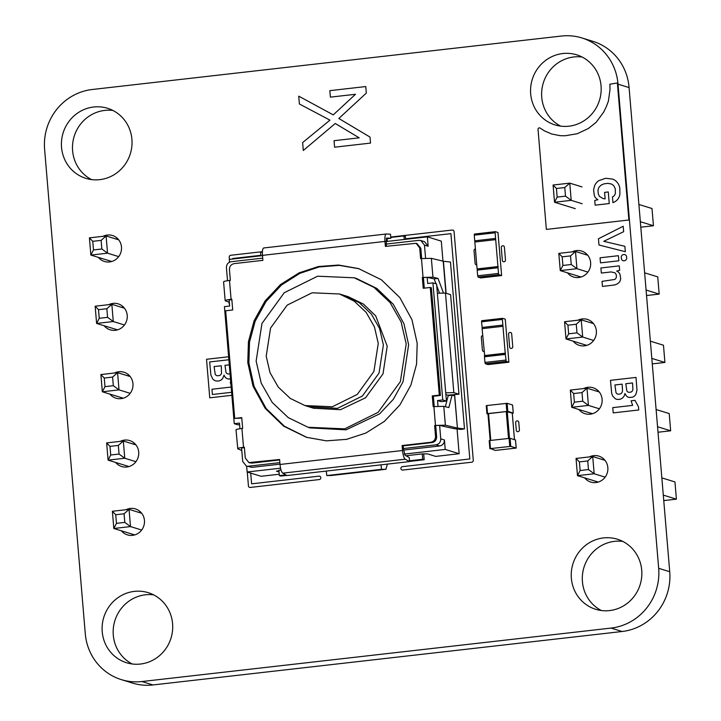 <?xml version="1.0" encoding="UTF-8"?>
<svg xmlns="http://www.w3.org/2000/svg" width="721" height="721" viewBox="0 0 721 721"><rect width="100%" height="100%" fill="white"/><g stroke="black" fill="none" stroke-linecap="round" stroke-linejoin="round"><path stroke-width="1.08" d="M359.184 268.78L339.303 265.364L319.151 266.941L299.918 273.322L281.442 285.047L266.058 301.468L255.171 321.169L249.52 342.124L248.88 362.933L254.08 386.393L266.085 408.437L284.38 426.219L306.957 437.467M247.781 362.591L248.43 341.727L254.116 320.719L265.076 300.972L280.523 284.552L299.071 272.862L318.385 266.536L338.591 265.04L358.553 268.582L381.337 279.748L399.804 297.548L411.952 319.7L417.198 343.295L416.558 364.159L410.871 385.167L399.903 404.914L384.455 421.334L365.907 433.024L346.594 439.35L326.388 440.846L306.425 437.305L283.641 426.138L265.175 408.338L253.026 386.186L247.781 362.591M406.211 343.989L400.371 381.607L378.11 412.331L344.71 428.86L308.092 427.274L288.355 417.684L272.277 402.525L261.218 383.112L256.135 361.086L261.966 323.459L284.227 292.735L317.637 276.206L354.254 277.801L373.992 287.391L390.07 302.541L401.119 321.963L406.211 343.989M356.39 278.459L376.858 288.445L393.224 304.208L403.985 323.828L408.627 344.737L403.021 381.824L393.305 399.326L379.625 413.863L346.089 429.833L310.111 427.895M348.189 296.655L363.483 304.118L375.704 315.888L387.204 346.152L383.022 373.848L365.547 397.776L340.501 409.699L313.626 408.248M378.255 343.394L373.893 371.486L357.274 394.423L332.336 406.761L305.001 405.572L290.266 398.416L278.261 387.096L270.005 372.604L266.202 356.156L270.564 328.064L287.183 305.127L312.121 292.789L339.465 293.979L354.191 301.135L366.205 312.445L374.451 326.946L378.255 343.394M279.243 474.229L261.065 476.293L247.141 471.994L280.568 468.19M386.699 238.047L386.249 244.059L418.82 240.345L420.875 240.544L424.48 245.14L428.148 246.267L427.364 236.83L441.297 241.138L442.973 261.155M457.069 428.968L459.142 453.725L435.691 456.402L427.625 453.906L422.254 453.906L405.995 455.762M445.875 394.585L447.804 395.18L458.962 394.216L453.833 392.63L445.731 392.801M459.142 453.725L445.217 449.426L444.424 439.99L440.747 438.864L439.621 425.426L453.888 428.607L460.944 429.41L464.486 428.896L450.472 262.056L443.424 261.245L446.11 293.258M262.48 255.622L229.287 259.407L229.521 262.219M246.645 466.136L247.141 471.994M279.054 471.931L276.458 471.137L278.964 470.849M409.537 461.404L424.173 459.737L423.723 454.356M445.217 449.426L404.274 454.095M403.553 450.084L439.657 445.975C442.793 445.29 444.379 443.298 444.415 439.999M281.028 469.993L278.91 470.236L279.36 475.617L280.829 476.076L286.778 475.391M427.364 236.83L386.041 241.544M428.148 246.267L424.534 241.679L420.875 240.535M437.368 293.231L445.47 293.059L450.598 294.646L458.962 394.216M405.662 239.309L405.418 236.38L403.958 235.929L390.782 237.434M387.087 238.696L387.312 241.4M252.026 467.352L246.303 466.018L252.026 467.352L279.991 464.162M424.173 459.737L422.713 459.286L422.254 453.906M409.501 460.791L422.713 459.286M438.007 406.238L437.53 400.534L441.198 401.66L446.425 401.065L442.757 399.939L432.924 282.875L436.593 284.002L446.425 401.065M440.747 438.864C440.711 442.162 439.125 444.154 435.989 444.839L439.657 445.975M236.209 429.995C235.605 429.527 237.515 429.013 241.932 428.463L243.518 447.299L244.365 447.209L245.266 457.97L248.871 462.585L279.604 459.493L280.018 464.468C280.523 469.146 281.424 472.039 282.74 473.156L287.057 475.545L409.546 461.584L409.285 457.583L404.977 455.194L403.427 448.552L435.989 444.839M381.03 464.838L381.508 469.326L385.933 469.272L331.3 475.5M331.2 475.509L326.775 475.563L326.298 471.074M387.357 464.117L385.933 469.272M279.36 475.617L285.849 474.878M262.381 252.062L260.605 252.26L260.903 255.802M404.256 239.471L403.958 235.929M432.924 282.875L427.697 283.47L427.192 277.414L434.15 278.865L436.025 283.831M425.579 258.235L424.48 245.14M262.696 258.136L231.189 261.723C228.052 262.408 226.466 264.4 226.43 267.698L227.521 280.712M231.847 299.675L229.143 299.981L229.648 306.037L224.42 306.632L234.253 423.696L237.912 424.822L239.606 424.633M248.357 466.217L279.865 462.63M246.303 466.018L242.698 461.431L241.571 447.984L244.401 447.669M234.253 423.696L239.48 423.092L239.949 428.725M450.814 395.315L450.778 394.838M454.609 394.45L457.429 428.094L454.491 394.441M457.231 428.058L445.371 425.183L435.475 425.426L433.898 406.59L433.177 406.671L432.267 395.91L433.366 396.253L434.231 406.554M439.621 425.426L435.475 425.426M457.429 428.094L464.486 428.896M435.727 425.868L436.629 436.629C436.611 439.945 435.024 441.937 431.87 442.604L403.201 445.875L403.427 448.552M437.53 400.534L442.757 399.939M433.898 406.59L443.785 406.347L448.841 407.572L452.049 395.171L448.21 395.631L445.335 406.725M416.873 243.554L420.812 248.258L421.677 258.56M386.249 244.059L386.438 246.276M434.15 278.865L437.998 278.405L432.942 277.179L423.047 277.423L421.47 258.587L420.613 258.686L419.712 247.916L416.107 243.301L385.375 246.393L384.96 241.418C384.681 236.812 385.14 234.334 386.33 233.992L390.458 234.217L390.872 238.263L386.186 238.795M421.47 258.587L431.356 258.334L443.424 261.245M427.192 277.414L423.047 277.423M223.78 281.992C223.177 281.514 225.087 281.01 229.503 280.46L231.08 299.296L231.801 299.215L232.712 309.976L225.673 310.778L234.713 418.423L241.751 417.621L242.653 428.382L241.932 428.463M386.33 233.992L263.832 247.952C262.642 248.294 262.183 250.764 262.462 255.369L262.877 260.353L234.208 263.625C231.062 264.292 229.476 266.283 229.449 269.6L230.35 280.361L229.503 280.46M231.08 299.296C226.628 299.855 224.718 300.369 225.358 300.828L225.159 300.657M229.323 302.18L225.358 300.828M279.64 459.953L252.035 463.098L249.664 462.81M243.518 447.299C239.057 447.858 237.146 448.372 237.786 448.832L236.01 429.86M241.778 450.454L237.786 448.832M441.477 293.15L444.208 293.087M454.518 395.766L452.049 395.171M409.546 461.584L405.238 459.196C403.922 458.087 403.021 455.185 402.516 450.517L402.102 445.533L403.201 445.875M402.102 445.533L430.77 442.27C433.916 441.594 435.502 439.603 435.529 436.286L434.628 425.525M386.636 238.056L390.872 238.263M436.737 285.723L439.549 293.186M381.508 469.326L326.775 475.563M437.998 278.405L443.469 292.906M430.266 287.463L431.365 287.805L440.405 395.45L439.305 395.108L430.266 287.463L423.227 288.265L422.326 277.504M423.425 277.846L424.29 288.148M229.539 304.794L228.827 302.234M432.267 395.91L439.305 395.108M440.405 395.45L433.366 396.253M234.713 418.423L241.787 418.081M453.833 392.63L445.47 293.059M118.713 256.631L107.546 253.179L90.864 255.081L111.773 261.498M124.454 324.982L113.287 321.53L96.605 323.432L117.514 329.848M130.195 393.333L119.019 389.881L102.346 391.782L123.246 398.199M141.676 530.034L130.501 526.591L113.819 528.484L134.728 534.91M135.936 461.683L124.76 458.232L108.087 460.133L128.987 466.55M90.864 255.081L89.413 237.858L92.775 241.328L93.496 249.935L90.864 255.081M118.722 239.859L106.095 235.956L101.12 240.372L101.841 248.988L107.546 253.179L106.095 235.956L89.413 237.858M106.852 308.723L107.582 317.339L113.287 321.53L111.836 304.307L95.154 306.209L98.516 309.679L106.852 308.723L111.836 304.307L124.463 308.209M107.582 317.339L99.237 318.285L96.605 323.432L95.154 306.209M112.593 377.083L113.323 385.69L119.019 389.881L117.577 372.658L100.895 374.56L104.257 378.029L112.593 377.083L117.577 372.658L130.204 376.56M113.323 385.69L104.978 386.645L102.346 391.782L100.895 374.56M124.075 513.785L124.796 522.392L130.501 526.591L129.059 509.368L112.377 511.27L115.739 514.731L124.075 513.785L129.059 509.368L141.676 513.262M124.796 522.392L116.46 523.347L113.819 528.484L112.377 511.27M108.087 460.133L106.636 442.91L109.998 446.38L110.719 454.996L108.087 460.133M110.719 454.996L119.055 454.041L124.76 458.232L123.318 441.009L106.636 442.91M119.055 454.041L118.334 445.434L123.318 441.009L135.936 444.911M101.12 240.372L92.775 241.328M101.841 248.988L93.496 249.935M99.237 318.285L98.516 309.679M104.978 386.645L104.257 378.029M116.46 523.347L115.739 514.731M118.334 445.434L109.998 446.38M582.18 203.737L571.203 200.348L554.53 202.25L575.286 208.657M554.53 202.25L553.079 185.027L556.441 188.496L557.162 197.103L554.53 202.25M582.009 186.91L569.761 183.125L564.777 187.541L565.498 196.157L571.203 200.348L569.761 183.125L553.079 185.027M587.921 272.087L576.944 268.699L575.502 251.476L558.82 253.377L562.182 256.847L570.518 255.892L575.502 251.476L587.75 255.261M570.518 255.892L571.239 264.508L576.944 268.699L560.262 270.6L581.027 277.017M571.239 264.508L562.903 265.454L560.262 270.6L558.82 253.377M593.662 340.447L582.685 337.049L581.243 319.827L564.561 321.728L567.923 325.198L576.259 324.252L581.243 319.827L593.491 323.612M576.259 324.252L576.98 332.859L582.685 337.049L566.003 338.951L586.768 345.368M576.98 332.859L568.644 333.814L566.003 338.951L564.561 321.728M605.144 477.149L594.167 473.76L592.716 456.537L576.043 458.439L579.396 461.9L587.741 460.953L592.716 456.537L604.964 460.313M587.741 460.953L588.462 469.56L594.167 473.76L577.485 475.662L598.25 482.07M588.462 469.56L580.126 470.516L577.485 475.662L576.043 458.439M599.403 408.798L588.426 405.409L571.744 407.302L592.509 413.719M571.744 407.302L570.302 390.079L573.655 393.549L574.385 402.165L571.744 407.302M574.385 402.165L582.721 401.209L588.426 405.409L586.984 388.186L570.302 390.079M582.721 401.209L582 392.603L586.984 388.186L599.223 391.963M638.896 204.476L651.991 208.522L653.442 225.745L640.798 227.187M640.338 221.698L653.442 225.745M644.628 272.826L657.732 276.873L659.183 294.096L646.539 295.538M646.079 290.049L659.183 294.096M650.369 341.177L663.473 345.224L664.915 362.447L652.28 363.889M651.82 358.4L664.915 362.447M661.851 477.888L674.955 481.934L676.397 499.157L663.762 500.59M663.293 495.111L676.397 499.157M657.561 426.751L670.656 430.798L658.021 432.24M656.11 409.528L669.214 413.575L670.656 430.798M564.777 187.541L556.441 188.496M565.498 196.157L557.162 197.103M562.903 265.454L562.182 256.847M568.644 333.814L567.923 325.198M580.126 470.516L579.396 461.9M582 392.603L573.655 393.549M497.977 232.486L495.3 231.666L495.111 232.784L498.517 273.421L498.95 274.728L501.627 275.548L497.977 232.486M474.445 234.046L495.3 231.666L474.445 234.046L474.256 235.154L474.733 240.814L495.579 238.435M475.031 241.995L474.733 240.814M498.202 266.662L477.383 269.032L477.194 270.141L477.672 275.792L498.517 273.421M480.808 277.909L478.104 277.107L477.672 275.792M495.688 239.642L474.833 242.022L477.095 268.933L497.941 266.554M498.238 266.653L477.095 268.933M508.9 362.203L506.223 361.383L505.322 354.417L484.467 356.796L484.945 362.447L485.377 363.754L488.054 364.574L508.9 362.203L505.25 319.142L502.573 318.322L502.384 319.43L481.529 321.809L482.313 328.65M502.384 319.43L505.322 354.417M505.475 353.317L484.665 355.678L484.467 356.796M484.683 355.678L482.106 328.668L502.961 326.298M505.223 353.209L484.368 355.579M502.537 318.331L481.727 320.701L481.529 321.809M490.469 448.588L495.336 450.427L516.209 448.065L510.756 446.371L490.469 448.588L489.793 440.522L510.08 438.296L515.506 440.017M489.901 448.705L489.198 440.657L489.793 440.522M514.47 439.657L512.243 413.133M490.217 440.468L487.946 413.719L506.259 411.565L512.243 413.088M513.271 413.088L507.818 411.385L487.531 413.611L486.855 405.535L507.142 403.318L512.595 405.013L513.271 413.088L512.289 413.268M487.973 414.07L486.936 413.746L487.531 413.611M486.963 413.719L486.26 405.671L486.855 405.535M214.11 366.574L221.302 365.754L221.491 373.415A3.425 3.29 107.2 0 1 219.526 375.524L217.363 375.776A3.145 3.019 107.2 0 1 215.182 374.199L214.11 366.574M230.053 373.739A3.136 3.01 107.2 0 1 229.098 373.947L228.07 373.938A2.974 2.857 107.2 0 1 226.006 372.478L224.988 365.331L229.314 364.844M260.858 255.297L232.676 258.515L232.721 259.01M250.701 473.093L251.602 483.827L319.015 476.148A1.721 1.658 107.2 0 1 320.809 477.672A1.721 1.658 107.2 0 1 319.295 479.564L250.232 487.441A1.721 1.658 107.2 0 1 248.43 485.918L247.267 472.039M231.865 395.297L209.757 397.812L206.521 359.283L228.629 356.769M229.413 259.389L229.224 257.181A1.721 1.658 107.2 0 1 230.738 255.279L262.399 251.674M228.881 359.752L209.667 361.942L210.874 374.956L212.677 378.885A6.507 6.237 -72.8 0 0 216.967 381.048L218.31 381.012A6.543 6.282 -72.8 0 0 222.537 378.741L224.06 375.127L224.727 376.497A5.777 5.543 -72.8 0 0 227.881 378.913L230.251 379.048A6.642 6.372 -72.8 0 0 230.504 379.021M231.171 387.051L211.965 389.241L212.407 394.495L231.612 392.305M230.783 382.364L230.251 382.427L230.954 384.428M329.839 90.648L365.781 86.556L366.322 93.099L338.825 118.487L370.017 137.08L370.522 143.091L334.589 147.192L334.048 140.703L359.211 137.837L335.256 123.489L303.298 150.491L302.631 142.578L329.966 120.137L299.386 103.977L298.728 96.163L333.264 114.873L355.498 94.28L330.389 97.137L329.839 90.648M390.746 237.047L452.274 230.035A1.721 1.658 107.2 0 1 454.068 231.558L473.282 460.295A1.721 1.658 107.2 0 1 471.768 462.197L402.697 470.065A1.721 1.658 107.2 0 1 400.903 468.542A1.721 1.658 107.2 0 1 402.417 466.649L469.822 458.962L450.904 233.649L405.626 238.804M387.267 240.895L386.014 241.039M476.752 264.886A1.631 1.568 107.2 0 1 475.112 263.444L474.039 250.674A1.631 1.568 107.2 0 1 475.409 248.889M484.025 351.533A1.631 1.568 107.2 0 1 482.394 350.091L481.322 337.329A1.631 1.568 107.2 0 1 482.682 335.544M515.65 422.677A1.631 1.568 107.2 0 1 517.083 420.884A1.631 1.568 107.2 0 1 518.778 422.326L519.417 429.887A1.631 1.568 107.2 0 1 517.984 431.681A1.631 1.568 107.2 0 1 516.29 430.248L515.65 422.677M501.275 247.573A1.631 1.568 107.2 0 1 502.708 245.78A1.631 1.568 107.2 0 1 504.403 247.213L505.475 259.984A1.631 1.568 107.2 0 1 504.051 261.777A1.631 1.568 107.2 0 1 502.348 260.344L501.275 247.573M508.557 334.22A1.631 1.568 107.2 0 1 509.981 332.426A1.631 1.568 107.2 0 1 511.685 333.868L512.757 346.639A1.631 1.568 107.2 0 1 511.324 348.432A1.631 1.568 107.2 0 1 509.63 346.99L508.557 334.22M617.365 82.969L628.883 220.004L546.356 229.404L538.028 129.347A1.361 1.307 107.2 0 1 540.065 128.068L544.454 130.889L551.727 134.007L560.181 135.683L565.264 135.755L577.26 133.727L588.354 128.5L596.105 122.354L603.585 112.242L606.316 106.645L608.389 101.174L609.993 89.737L609.912 84.204L617.365 82.969M619.898 194.454L619.808 187.983A13.077 12.545 -72.8 0 0 617.789 183.125L616.734 181.827A11.915 11.428 -72.8 0 0 612.679 179.087L605.604 178.285L598.881 180.611A11.644 11.166 -72.8 0 0 594.69 185.477L593.59 189.74L594.32 195.571A7.859 7.543 -72.8 0 0 596.772 198.924L597.943 199.708L594.744 200.474L595.14 205.161L609.254 203.547L608.281 191.948L604.586 192.372L605.135 198.852L603.261 198.663L599.43 196.4L598.286 193.931L597.997 190.641A7.147 6.859 107.2 0 1 599.349 186.82L601.395 184.946L604.216 183.792L607.839 183.377L610.813 183.864A7.183 6.886 107.2 0 1 614.103 186.261L615.283 188.848L615.346 193.453A5.263 5.047 107.2 0 1 613.463 196.364L612.453 196.977L612.931 202.655L614.725 201.844A10.076 9.67 -72.8 0 0 619.375 196.319L619.898 194.454M598.457 238.759L623.196 226.25L623.656 231.693L603.747 241.319L624.882 246.321L625.332 251.701L598.989 245.014L598.457 238.759M600.061 257.794L618.429 255.694L618.852 260.786L600.485 262.877L600.061 257.794M616.707 271.069A6.741 6.471 107.2 0 1 620.006 274.304L620.673 278.54A6.552 6.282 107.2 0 1 619.411 282.127L617.482 283.858L614.833 284.921L602.468 286.435L602.035 281.37L614.662 279.478A3.217 3.091 -72.8 0 0 616.338 277.071L616.374 275.773A4.272 4.101 -72.8 0 0 614.833 272.781L611.147 271.934L601.341 273.052L600.908 267.969L619.285 265.869L619.663 270.348L616.707 271.069M610.48 380.337L636.021 377.425L636.976 390.07L635.931 394.216A6.038 5.795 107.2 0 1 632.326 397.181L629.784 397.478A5.543 5.317 107.2 0 1 626.504 396.072L624.873 393.513L624.647 394.729A6.57 6.309 107.2 0 1 620.213 399.191L619.114 399.407A7.12 6.822 107.2 0 1 615.419 398.812L612.706 396.144L611.678 393.351L610.48 380.337M622.538 390.719L622.115 384.149L614.914 384.969L615.995 392.594A3.29 3.154 -72.8 0 0 619.267 394.18L620.339 393.918A3.344 3.208 -72.8 0 0 622.295 391.809L622.538 390.719M632.912 389.16L632.506 382.959L625.801 383.725L626.81 390.872A3.01 2.884 -72.8 0 0 628.883 392.332L630.902 392.098A3.01 2.884 -72.8 0 0 632.687 390.196L632.912 389.16M634.994 400.371L638.5 406.878L638.752 409.979L613.211 412.89L612.769 407.635L632.659 405.373L631.064 400.822L634.994 400.371M623.692 254.513A2.785 2.668 107.2 0 1 626.558 256.451L626.711 258.235A2.992 2.866 107.2 0 1 625.612 260.245L624.224 260.804A2.776 2.668 107.2 0 1 621.673 259.56L621.196 257.064A2.893 2.776 107.2 0 1 622.944 254.693L623.692 254.513M658.67 568.319A54.336 52.128 107.2 0 1 611.057 628.081L141.92 681.534A54.336 52.128 107.2 0 1 121.371 679.633A54.336 52.128 107.2 0 1 85.276 633.651L44.603 149.265A54.336 52.128 107.2 0 1 92.207 89.503L561.344 36.05A54.336 52.128 107.2 0 1 581.901 37.952A54.336 52.128 107.2 0 1 618.014 84.168L658.67 568.319L669.728 571.735A54.336 52.128 107.2 0 1 622.124 631.497L152.987 684.95A54.336 52.128 107.2 0 1 132.439 683.048L121.371 679.633M581.901 37.952L592.968 41.367A54.336 52.128 107.2 0 1 629.082 87.592L669.728 571.735M91.585 179.601A36.681 35.185 107.2 0 1 72.605 150.752A36.681 35.185 107.2 0 1 112.936 110.466M115.91 238.984A13.582 13.032 107.2 0 1 117.577 238.57M110.394 261.822A13.582 13.032 107.2 0 1 109.484 260.831M121.651 307.335A13.582 13.032 107.2 0 1 123.318 306.921M116.135 330.173A13.582 13.032 107.2 0 1 115.225 329.182M127.383 375.686A13.582 13.032 107.2 0 1 129.059 375.271M121.876 398.524A13.582 13.032 107.2 0 1 120.966 397.532M133.124 444.046A13.582 13.032 107.2 0 1 134.8 443.622M127.617 466.884A13.582 13.032 107.2 0 1 126.707 465.883M138.865 512.397A13.582 13.032 107.2 0 1 140.532 511.982M133.358 535.234A13.582 13.032 107.2 0 1 132.448 534.243M132.258 663.987A36.681 35.185 107.2 0 1 113.287 635.138A36.681 35.185 107.2 0 1 153.609 594.852M560.722 126.148A36.681 35.185 107.2 0 1 541.741 97.299A36.681 35.185 107.2 0 1 582.072 57.013M585.227 254.477A13.582 13.032 107.2 0 1 586.723 254.116M579.54 277.378A13.582 13.032 107.2 0 1 578.512 276.233M590.968 322.837A13.582 13.032 107.2 0 1 592.455 322.476M585.281 345.729A13.582 13.032 107.2 0 1 584.244 344.584M596.709 391.188A13.582 13.032 107.2 0 1 598.196 390.827M591.013 414.079A13.582 13.032 107.2 0 1 589.985 412.935M602.45 459.538A13.582 13.032 107.2 0 1 603.937 459.178M596.754 482.43A13.582 13.032 107.2 0 1 595.726 481.295M601.395 610.534A36.681 35.185 107.2 0 1 582.424 581.685A36.681 35.185 107.2 0 1 622.746 541.399M61.537 147.336A36.681 35.185 107.2 0 1 107.546 108.285A36.681 35.185 107.2 0 1 130.348 153.708A36.681 35.185 107.2 0 1 85.907 178.366A36.681 35.185 107.2 0 1 61.537 147.336M103.022 236.308A13.582 13.032 107.2 0 1 112.458 235.506A13.582 13.032 107.2 0 1 120.903 252.332A13.582 13.032 107.2 0 1 104.446 261.462A13.582 13.032 107.2 0 1 98.416 257.415M108.763 304.659A13.582 13.032 107.2 0 1 118.199 303.856A13.582 13.032 107.2 0 1 126.644 320.683A13.582 13.032 107.2 0 1 110.187 329.821A13.582 13.032 107.2 0 1 104.157 325.766M114.504 373.009A13.582 13.032 107.2 0 1 123.94 372.216A13.582 13.032 107.2 0 1 132.385 389.034A13.582 13.032 107.2 0 1 115.928 398.172A13.582 13.032 107.2 0 1 109.898 394.117M120.245 441.36A13.582 13.032 107.2 0 1 129.681 440.567A13.582 13.032 107.2 0 1 138.126 457.393A13.582 13.032 107.2 0 1 121.66 466.523A13.582 13.032 107.2 0 1 115.639 462.467M125.986 509.72A13.582 13.032 107.2 0 1 135.422 508.918A13.582 13.032 107.2 0 1 143.867 525.744A13.582 13.032 107.2 0 1 127.401 534.874A13.582 13.032 107.2 0 1 121.38 530.818M102.22 631.722A36.681 35.185 107.2 0 1 148.229 592.671A36.681 35.185 107.2 0 1 171.021 638.094A36.681 35.185 107.2 0 1 126.581 662.752A36.681 35.185 107.2 0 1 102.22 631.722M530.674 93.883A36.681 35.185 107.2 0 1 576.683 54.823A36.681 35.185 107.2 0 1 599.484 100.255A36.681 35.185 107.2 0 1 555.044 124.913A36.681 35.185 107.2 0 1 530.674 93.883M572.168 251.854A13.582 13.032 107.2 0 1 581.604 251.061A13.582 13.032 107.2 0 1 590.048 267.888A13.582 13.032 107.2 0 1 573.583 277.017A13.582 13.032 107.2 0 1 567.445 272.817M577.909 320.214A13.582 13.032 107.2 0 1 587.345 319.412A13.582 13.032 107.2 0 1 595.789 336.238A13.582 13.032 107.2 0 1 579.323 345.368A13.582 13.032 107.2 0 1 573.177 341.168M583.64 388.565A13.582 13.032 107.2 0 1 593.086 387.763A13.582 13.032 107.2 0 1 601.521 404.589A13.582 13.032 107.2 0 1 585.064 413.719A13.582 13.032 107.2 0 1 578.918 409.519M589.381 456.916A13.582 13.032 107.2 0 1 598.827 456.114A13.582 13.032 107.2 0 1 607.262 472.94A13.582 13.032 107.2 0 1 590.805 482.079A13.582 13.032 107.2 0 1 584.659 477.87M571.356 578.269A36.681 35.185 107.2 0 1 617.365 539.209A36.681 35.185 107.2 0 1 640.158 584.641A36.681 35.185 107.2 0 1 595.717 609.299A36.681 35.185 107.2 0 1 571.356 578.269M343.439 295.204L359.337 302.712L371.342 314.023L379.597 328.524L383.392 344.971L379.039 373.072L362.411 396.009L337.473 408.356L308.985 406.806M445.371 425.183L443.785 406.347M430.77 442.27L431.87 442.604M436.629 436.629L435.529 436.286M419.712 247.916L420.812 248.258M432.942 277.179L431.356 258.334M252.035 463.098L250.935 462.756M445.902 293.195L443.217 261.218M405.238 459.196L282.74 473.156M263.832 247.952L386.15 234.01M402.516 450.517L280.018 464.468M262.462 255.369L384.96 241.418M474.256 235.154L495.111 232.784M480.736 277.918L501.591 275.548M478.104 277.107L498.95 274.728M477.194 270.141L498.049 267.77M508.864 362.194L488.018 364.574M506.223 361.383L485.377 363.754M505.8 360.067L484.945 362.447M502.861 325.081L482.007 327.46M516.182 448.047L515.506 439.972L516.209 448.065M510.756 446.371L510.08 438.296M509.756 446.398L509.08 438.323M490.785 440.405L488.532 413.584M508.512 438.386L506.259 411.565M509.504 438.287L507.26 411.547M513.244 413.061L512.568 404.995M507.818 411.385L507.142 403.318M506.818 411.412L506.142 403.336M622.124 631.497L611.057 628.081M629.082 87.592L618.014 84.168M152.987 684.95L141.92 681.534M358.544 268.582L358.995 268.717M308.092 427.274L310.508 428.022M310.12 407.167L313.932 408.347M305.001 405.572L310.129 407.158M416.513 243.446L417.198 243.662M225.159 300.63L223.582 281.821M249.286 462.693L249.98 462.909M331.254 475.509L385.987 469.272M354.254 277.801L356.67 278.549M339.465 293.979L348.405 296.728M480.772 277.927L501.627 275.548M505.511 353.308L484.665 355.678M502.573 318.322L481.727 320.701M489.874 448.723L489.198 440.657M514.506 439.666L512.27 413.106M490.19 440.477L487.946 413.719M486.936 413.746L486.26 405.671"/></g></svg>
